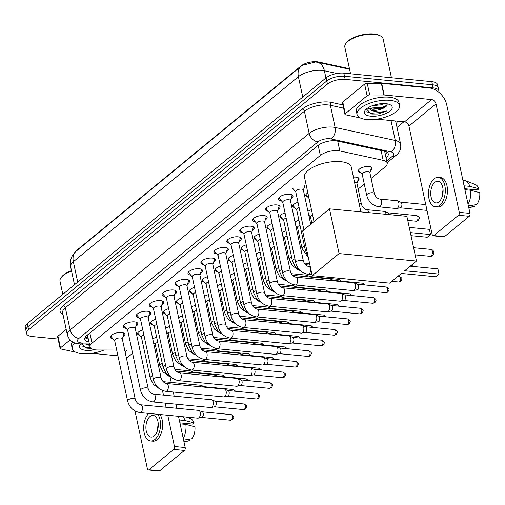 <?xml version="1.0" encoding="UTF-8"?>
<svg xmlns="http://www.w3.org/2000/svg" width="505" height="505" viewBox="0 0 505 505"><rect width="100%" height="100%" fill="white"/><g stroke="black" fill="none" stroke-linecap="round" stroke-linejoin="round"><path stroke-width="0.76" d="M353.437 177.167A6.963 2.822 -12.1 0 1 355.993 177.135A6.963 2.822 -12.1 0 1 359.068 178.751A6.963 2.822 -12.1 0 1 357.729 180.954M360.507 172.502A6.963 2.822 -12.1 0 1 358.386 171.037A6.963 2.822 -12.1 0 1 361.681 167.736A6.963 2.822 -12.1 0 1 368.928 166.505A6.963 2.822 -12.1 0 1 371.996 168.114A6.963 2.822 -12.1 0 1 370.664 170.324M150.907 330.371A6.963 2.822 -12.1 0 1 151.222 330.958A6.963 2.822 -12.1 0 1 151.178 331.627M163.841 319.734A6.963 2.822 -12.1 0 1 164.157 320.328A6.963 2.822 -12.1 0 1 164.112 320.997M176.775 309.104A6.963 2.822 -12.1 0 1 177.091 309.698A6.963 2.822 -12.1 0 1 177.047 310.36M189.71 298.474A6.963 2.822 -12.1 0 1 190.025 299.061A6.963 2.822 -12.1 0 1 189.981 299.73M202.644 287.837A6.963 2.822 -12.1 0 1 202.953 288.431A6.963 2.822 -12.1 0 1 202.909 289.1M215.572 277.207A6.963 2.822 -12.1 0 1 215.887 277.794A6.963 2.822 -12.1 0 1 215.843 278.463M228.506 266.571A6.963 2.822 -12.1 0 1 228.822 267.164A6.963 2.822 -12.1 0 1 228.778 267.833M241.441 255.94A6.963 2.822 -12.1 0 1 241.756 256.534A6.963 2.822 -12.1 0 1 241.712 257.197M254.375 245.31A6.963 2.822 -12.1 0 1 254.69 245.897A6.963 2.822 -12.1 0 1 254.646 246.566M267.309 234.673A6.963 2.822 -12.1 0 1 267.618 235.267A6.963 2.822 -12.1 0 1 267.574 235.936M280.237 224.043A6.963 2.822 -12.1 0 1 280.553 224.63A6.963 2.822 -12.1 0 1 280.509 225.299M293.171 213.407A6.963 2.822 -12.1 0 1 293.487 214A6.963 2.822 -12.1 0 1 293.443 214.669M306.106 202.776A6.963 2.822 -12.1 0 1 306.421 203.37A6.963 2.822 -12.1 0 1 306.377 204.033M113.202 338.981A7.405 2.998 -12.1 0 1 110.393 337.327A7.405 2.998 -12.1 0 1 113.903 333.811A7.405 2.998 -12.1 0 1 121.61 332.505A7.405 2.998 -12.1 0 1 124.88 334.222A7.405 2.998 -12.1 0 1 122.999 336.885M126.136 328.351A7.405 2.998 -12.1 0 1 123.327 326.691A7.405 2.998 -12.1 0 1 126.837 323.181A7.405 2.998 -12.1 0 1 134.545 321.874A7.405 2.998 -12.1 0 1 137.814 323.585A7.405 2.998 -12.1 0 1 135.927 326.249M139.071 317.721A7.405 2.998 -12.1 0 1 136.262 316.061A7.405 2.998 -12.1 0 1 139.771 312.551A7.405 2.998 -12.1 0 1 147.479 311.238A7.405 2.998 -12.1 0 1 150.743 312.955A7.405 2.998 -12.1 0 1 148.861 315.619M152.005 307.084A7.405 2.998 -12.1 0 1 149.196 305.424A7.405 2.998 -12.1 0 1 152.699 301.914A7.405 2.998 -12.1 0 1 160.413 300.608A7.405 2.998 -12.1 0 1 163.677 302.325A7.405 2.998 -12.1 0 1 161.796 304.988M164.939 296.454A7.405 2.998 -12.1 0 1 162.13 294.794A7.405 2.998 -12.1 0 1 165.634 291.284A7.405 2.998 -12.1 0 1 173.341 289.977A7.405 2.998 -12.1 0 1 176.611 291.688A7.405 2.998 -12.1 0 1 174.73 294.352M177.867 285.817A7.405 2.998 -12.1 0 1 175.058 284.163A7.405 2.998 -12.1 0 1 178.568 280.647A7.405 2.998 -12.1 0 1 186.276 279.341A7.405 2.998 -12.1 0 1 189.545 281.058A7.405 2.998 -12.1 0 1 187.664 283.722M190.802 275.187A7.405 2.998 -12.1 0 1 187.993 273.527A7.405 2.998 -12.1 0 1 191.502 270.017A7.405 2.998 -12.1 0 1 199.21 268.71A7.405 2.998 -12.1 0 1 202.48 270.421A7.405 2.998 -12.1 0 1 200.592 273.085M203.736 264.557A7.405 2.998 -12.1 0 1 200.927 262.897A7.405 2.998 -12.1 0 1 204.437 259.387A7.405 2.998 -12.1 0 1 212.144 258.074A7.405 2.998 -12.1 0 1 215.408 259.791A7.405 2.998 -12.1 0 1 213.527 262.455M216.67 253.92A7.405 2.998 -12.1 0 1 213.861 252.26A7.405 2.998 -12.1 0 1 217.365 248.75A7.405 2.998 -12.1 0 1 225.072 247.444A7.405 2.998 -12.1 0 1 228.342 249.154A7.405 2.998 -12.1 0 1 226.461 251.825M229.605 243.29A7.405 2.998 -12.1 0 1 226.795 241.63A7.405 2.998 -12.1 0 1 230.299 238.12A7.405 2.998 -12.1 0 1 238.007 236.813A7.405 2.998 -12.1 0 1 241.276 238.524A7.405 2.998 -12.1 0 1 239.395 241.188M242.533 232.653A7.405 2.998 -12.1 0 1 239.723 231A7.405 2.998 -12.1 0 1 243.233 227.484A7.405 2.998 -12.1 0 1 250.941 226.177A7.405 2.998 -12.1 0 1 254.211 227.894A7.405 2.998 -12.1 0 1 252.33 230.558M255.467 222.023A7.405 2.998 -12.1 0 1 252.658 220.363A7.405 2.998 -12.1 0 1 256.168 216.853A7.405 2.998 -12.1 0 1 263.875 215.547A7.405 2.998 -12.1 0 1 267.145 217.257A7.405 2.998 -12.1 0 1 265.258 219.921M268.401 211.393A7.405 2.998 -12.1 0 1 265.592 209.733A7.405 2.998 -12.1 0 1 269.102 206.217A7.405 2.998 -12.1 0 1 276.809 204.91A7.405 2.998 -12.1 0 1 280.073 206.627A7.405 2.998 -12.1 0 1 278.192 209.291M281.335 200.756A7.405 2.998 -12.1 0 1 278.526 199.096A7.405 2.998 -12.1 0 1 282.03 195.586A7.405 2.998 -12.1 0 1 289.737 194.28A7.405 2.998 -12.1 0 1 293.007 195.99A7.405 2.998 -12.1 0 1 291.126 198.661M371.093 178.423L385.151 166.865A13.054 5.29 167.9 0 0 387.19 163.096A13.054 5.29 167.9 0 0 383.181 160.338L339.827 150.963A13.054 5.29 167.9 0 0 338.072 150.698A13.054 5.29 167.9 0 0 320.34 155.42L92.036 343.116A13.054 5.29 167.9 0 0 90.004 346.891A13.054 5.29 167.9 0 0 97.73 350.003L116.693 350.041M349.447 68.686L318.497 61.995A11.748 4.76 167.9 0 0 316.919 61.755A11.748 4.76 167.9 0 0 300.955 66.004L77.783 249.489A11.748 4.76 167.9 0 0 76.369 251.029M90.004 346.891L87.498 335.219A13.054 5.29 -12.1 0 1 87.466 335.004M169.143 344.46L170.286 343.52M182.078 333.824L183.22 332.883M195.006 323.194L196.155 322.253M207.94 312.563L209.089 311.617M220.874 301.927L222.023 300.986M233.809 291.297L234.951 290.356M246.743 280.66L247.886 279.719M259.671 270.03L260.82 269.089M272.605 259.393L273.754 258.453M285.54 248.763L286.689 247.822M298.474 238.133L299.616 237.186M358.159 189.059L364.282 184.022M155.111 349.965A13.054 5.29 167.9 0 0 156.424 349.801M124.703 350.053L131.912 350.072M139.923 350.085L144.203 350.091M307.949 211.387A6.963 2.822 -12.1 0 1 311.465 209.714M295.021 222.017A6.963 2.822 -12.1 0 1 298.909 220.237M282.087 232.653A6.963 2.822 -12.1 0 1 285.975 230.867M269.152 243.284A6.963 2.822 -12.1 0 1 273.047 241.504M256.218 253.914A6.963 2.822 -12.1 0 1 260.113 252.134M243.284 264.551A6.963 2.822 -12.1 0 1 247.179 262.764M230.356 275.181A6.963 2.822 -12.1 0 1 234.244 273.401M217.421 285.817A6.963 2.822 -12.1 0 1 221.31 284.031M204.487 296.448A6.963 2.822 -12.1 0 1 208.382 294.668M191.553 307.084A6.963 2.822 -12.1 0 1 195.448 305.298M178.618 317.714A6.963 2.822 -12.1 0 1 182.513 315.928M165.691 328.345A6.963 2.822 -12.1 0 1 169.579 326.565M152.756 338.981A6.963 2.822 -12.1 0 1 156.651 337.195M307.861 197.12A6.963 2.822 -12.1 0 1 305.74 195.656A6.963 2.822 -12.1 0 1 307.867 192.929M294.926 207.751A6.963 2.822 -12.1 0 1 292.805 206.286A6.963 2.822 -12.1 0 1 298 202.322M281.998 218.387A6.963 2.822 -12.1 0 1 279.871 216.916A6.963 2.822 -12.1 0 1 285.066 212.952M269.064 229.018A6.963 2.822 -12.1 0 1 266.937 227.553A6.963 2.822 -12.1 0 1 272.132 223.589M256.13 239.648A6.963 2.822 -12.1 0 1 254.009 238.183A6.963 2.822 -12.1 0 1 259.198 234.219M243.195 250.284A6.963 2.822 -12.1 0 1 241.074 248.82A6.963 2.822 -12.1 0 1 246.263 244.856M230.261 260.915A6.963 2.822 -12.1 0 1 228.14 259.45A6.963 2.822 -12.1 0 1 233.335 255.486M217.333 271.551A6.963 2.822 -12.1 0 1 215.206 270.08A6.963 2.822 -12.1 0 1 220.401 266.116M204.399 282.181A6.963 2.822 -12.1 0 1 202.271 280.717A6.963 2.822 -12.1 0 1 207.467 276.753M191.464 292.812A6.963 2.822 -12.1 0 1 189.343 291.347A6.963 2.822 -12.1 0 1 194.532 287.383M178.53 303.448A6.963 2.822 -12.1 0 1 176.409 301.984A6.963 2.822 -12.1 0 1 181.598 298.019M165.596 314.078A6.963 2.822 -12.1 0 1 163.475 312.614A6.963 2.822 -12.1 0 1 168.67 308.65M152.668 324.715A6.963 2.822 -12.1 0 1 150.54 323.244A6.963 2.822 -12.1 0 1 155.736 319.28M139.733 335.345A6.963 2.822 -12.1 0 1 137.606 333.881A6.963 2.822 -12.1 0 1 142.801 329.916M336.98 73.49L324.38 70.769A15.232 10.365 -77.8 0 0 317.38 62.285L315.537 61.995L302.318 65.334L301.245 66.149A15.232 10.958 -129.4 0 0 298.398 76.703L73.351 261.723A17.404 7.051 167.9 0 0 70.637 266.754C69.898 263.067 70.372 259.564 72.07 256.237L76.198 251.168A15.232 10.958 50.6 0 0 73.351 261.723L77.719 282.074M58.107 339.051L32.345 336.557A13.054 5.29 -12.1 0 1 26.582 333.54L25.919 330.428A13.054 5.29 -12.1 0 1 27.952 326.653L326.767 80.983A13.054 5.29 -12.1 0 1 344.498 76.261L432.469 84.771A13.054 5.29 -12.1 0 1 438.233 87.794A13.054 5.29 -12.1 0 0 432.469 84.771L344.498 76.261A13.054 5.29 -12.1 0 0 326.767 80.983L27.952 326.653A13.054 5.29 -12.1 0 0 25.919 330.428L25.25 327.316A13.054 5.29 -12.1 0 1 27.283 323.541L326.097 77.871A13.054 5.29 -12.1 0 1 343.829 73.149L431.807 81.659A13.054 5.29 -12.1 0 1 437.564 84.682L438.902 90.9A13.054 5.29 -12.1 0 1 438.794 92.219M386.066 157.857L386.237 157.718A13.054 5.29 167.9 0 0 388.269 153.943A13.054 5.29 167.9 0 0 384.267 151.191L337.435 141.065A13.054 5.29 167.9 0 0 335.673 140.794A13.054 5.29 167.9 0 0 317.942 145.516L86.835 335.522A13.054 5.29 167.9 0 0 84.796 339.297A13.054 5.29 167.9 0 0 88.975 342.087M26.582 333.54A13.054 5.29 -12.1 0 1 28.621 329.765L327.436 84.095A13.054 5.29 -12.1 0 1 345.167 79.373L433.138 87.883A13.054 5.29 -12.1 0 1 438.902 90.9M403.886 121.793L397.025 127.43M88.306 338.975A13.054 5.29 -12.1 0 1 85.055 337.618M387.348 152.516A13.054 5.29 -12.1 0 1 385.567 154.606L385.397 154.745M345.275 113.713A2.178 0.884 167.9 0 0 344.934 114.338L342.434 102.673A2.178 0.884 -12.1 0 1 342.775 102.042L345.275 113.713L367.103 95.767L364.604 84.095A2.178 0.884 -12.1 0 1 367.23 83.293L381.363 83.319A2.178 0.884 -12.1 0 1 381.692 83.338L429.099 87.921A17.404 12.524 -129.4 0 1 446.736 104.863L470.003 213.388A2.178 1.225 95.5 0 1 469.252 216.291L458.521 215.256A2.178 1.225 -84.5 0 0 459.272 212.352L436.004 103.822A4.349 3.131 50.6 0 0 431.598 99.586L384.191 95.003A2.178 0.884 167.9 0 0 383.863 94.99L369.729 94.965A2.178 0.884 167.9 0 0 367.103 95.767M342.775 102.042L364.604 84.095M376.717 119.167L404.518 121.85A4.349 3.131 50.6 0 1 408.93 126.086L432.192 234.617A2.178 1.225 -84.5 0 0 433.151 235.822A2.178 1.225 -84.5 0 0 433.776 235.601L444.507 236.637L469.252 216.291M444.507 236.637A2.178 1.225 95.5 0 1 443.882 236.858L433.151 235.822M433.776 235.601L458.521 215.256M344.934 114.338A2.178 0.884 167.9 0 0 345.603 114.799L356.82 117.223A2.178 0.884 167.9 0 0 357.111 117.267L359.459 117.495M438.984 201.804A10.876 6.136 -84.5 0 0 443.074 189.905A10.876 6.136 -84.5 0 0 437.949 181.251A10.876 6.136 -84.5 0 0 434.818 182.355A10.876 6.136 -84.5 0 0 430.727 194.255A10.876 6.136 -84.5 0 0 435.853 202.909A10.876 6.136 -84.5 0 0 438.984 201.804M464.714 188.712L477.477 189.943L478.917 188.763L469.846 186.364L464.089 185.808M435.474 206.804L437.62 207.012A14.796 8.345 -84.5 0 0 441.881 205.51A14.796 8.345 -84.5 0 0 447.443 189.331A14.796 8.345 -84.5 0 0 440.467 177.558L438.321 177.356A14.796 8.345 -84.5 0 0 434.066 178.852A14.796 8.345 -84.5 0 0 428.505 195.037A14.796 8.345 -84.5 0 0 435.474 206.804A14.796 8.345 -84.5 0 0 439.735 205.308A14.796 8.345 -84.5 0 0 445.296 189.123A14.796 8.345 -84.5 0 0 438.321 177.356M469.846 186.364A14.361 8.099 -84.5 0 0 465.301 180.582A14.361 8.099 -84.5 0 0 464.032 180.279L462.877 180.165M478.917 188.763A11.312 6.382 -84.5 0 0 475.464 184.59L465.301 180.582M468.773 207.656L473.311 206.823A11.312 6.382 -84.5 0 0 474.34 206.488L474.025 205.024M468.728 207.448L474.34 206.488M470.433 189.261A8.705 4.911 -84.5 0 0 469.89 190.177M468.028 204.197A14.361 8.099 -84.5 0 0 470.679 190.252L479.75 192.657A11.312 6.382 -84.5 0 1 476.669 204.569L468.413 205.977M464.922 189.697L470.679 190.252M443.068 189.848A10.876 6.136 -84.5 0 0 442.531 195.448M350.546 73.799L344.827 47.123A19.581 7.935 -12.1 0 1 346.07 43.26L346.701 42.471A18.71 7.581 -12.1 0 1 373.839 33.986A18.71 7.581 -12.1 0 1 379.501 35.438L380.398 35.906A19.581 7.935 -12.1 0 1 383.118 38.917L391.444 77.757M346.07 43.26A19.581 7.935 -12.1 0 1 374.476 34.384A19.581 7.935 -12.1 0 1 380.398 35.906M366.643 119.521A21.759 8.812 -12.1 0 1 357.041 114.484A21.759 8.812 -12.1 0 1 367.343 104.169A21.759 8.812 -12.1 0 1 389.986 100.331A21.759 8.812 -12.1 0 1 399.588 105.362A21.759 8.812 -12.1 0 1 389.286 115.677A21.759 8.812 -12.1 0 1 366.643 119.521M357.041 114.484L356.372 111.371A21.759 8.812 -12.1 0 1 366.674 101.057A21.759 8.812 -12.1 0 1 389.317 97.219A21.759 8.812 -12.1 0 1 398.918 102.25L399.588 105.362M376.743 104.383L379.798 103.841M372.419 105.665L380.972 104.825L384.097 103.569M368.315 107.628L372.829 109.326L381.767 108.524L385.397 106.984L387.499 103.891M385.17 107.123A9.835 3.983 -12.1 0 1 372.204 110.374A9.835 3.983 -12.1 0 1 371.573 110.298L367.88 107.906M385.927 103.67A14.184 5.744 -12.1 0 1 390.213 104.769A14.184 5.744 -12.1 0 1 387.998 112.413A14.184 5.744 -12.1 0 1 370.702 116.182A14.184 5.744 -12.1 0 1 365.349 110.103A14.184 5.744 -12.1 0 1 385.927 103.67M366.422 108.992L371.282 113.934L372.065 114.048L378.018 114.01L387.019 110.829C381.875 112.375 376.919 112.287 372.153 110.576L371.573 110.298M371.907 109.187L382.758 107.849L386.142 106.486M371.996 114.035L378.018 114.01M369.098 108.209L382.626 107.23L387.404 105.065M366.68 111.744L370.941 113.297L383.686 112.173L387.019 110.829M314.009 221.569L304.502 177.249A23.931 9.696 -12.1 0 1 315.84 165.905A23.931 9.696 -12.1 0 1 340.742 161.676A23.931 9.696 -12.1 0 1 351.303 167.218L360.879 211.885M401.399 273.445L435.733 276.765L439.003 274.076L404.669 270.756L416.461 261.066L339.07 253.579L312.223 275.654L389.614 283.135L401.399 273.445M437.885 268.862L439.003 274.076L437.885 268.862L410.224 266.192M312.223 275.654L302.634 230.918L329.481 208.849L406.872 216.329L416.461 261.066M329.481 208.849L339.07 253.579M409.239 227.395L429.414 229.346L430.531 234.554L429.414 229.346M410.357 232.603L430.531 234.554L427.262 237.243L411.013 235.671M310.714 224.277L303.36 189.981A3.914 1.584 167.9 0 0 301.636 189.078A3.914 1.584 167.9 0 0 297.559 189.766A3.914 1.584 167.9 0 0 295.703 191.622L303.903 229.876M279.391 197.215A6.527 2.645 167.9 0 0 279.221 198.137A6.527 2.645 167.9 0 0 279.499 198.673L282.806 202.429M288.702 199.709A3.914 1.584 167.9 0 0 284.624 200.403A3.914 1.584 167.9 0 0 282.768 202.259L295.747 262.783A3.914 1.584 167.9 0 1 296.233 261.76A3.914 1.584 167.9 0 1 301.674 260.233A3.914 1.584 167.9 0 1 303.404 261.142L290.432 200.618A3.914 1.584 167.9 0 0 288.702 199.709M290.47 200.788L291.947 196.009A6.527 2.645 167.9 0 0 291.985 195.397A6.527 2.645 167.9 0 0 291.448 194.627M266.457 207.845A6.527 2.645 167.9 0 0 266.286 208.767A6.527 2.645 167.9 0 0 266.564 209.31L269.878 213.066M275.768 210.339A3.914 1.584 167.9 0 0 271.69 211.033A3.914 1.584 167.9 0 0 269.84 212.889L282.813 273.413A3.914 1.584 167.9 0 1 283.299 272.391A3.914 1.584 167.9 0 1 288.746 270.869A3.914 1.584 167.9 0 1 290.47 271.772L277.498 211.248A3.914 1.584 167.9 0 0 275.768 210.339M295.084 284.965A3.914 2.209 95.5 0 0 296.082 284.668A3.914 2.209 95.5 0 0 296.214 284.567A3.914 2.209 95.5 0 0 297.685 280.281A3.914 2.209 95.5 0 0 295.842 277.169L353.74 282.768A3.914 2.209 95.5 0 1 354.106 282.863A3.914 2.209 95.5 0 1 355.463 284.94A3.914 2.209 95.5 0 1 354.112 290.167A3.914 2.209 95.5 0 1 353.367 290.539A3.914 2.209 95.5 0 1 352.982 290.564L295.084 284.965C288.765 283.753 284.668 279.903 282.813 273.413M357.212 284.195A2.828 1.597 95.5 0 1 357.477 284.264A2.828 1.597 95.5 0 1 358.455 285.761A2.828 1.597 95.5 0 1 357.477 289.542A2.828 1.597 95.5 0 1 356.94 289.813L353.367 290.539M277.535 211.425L279.012 206.64A6.527 2.645 167.9 0 0 279.05 206.034A6.527 2.645 167.9 0 0 278.514 205.264M253.523 218.482A6.527 2.645 167.9 0 0 253.352 219.404A6.527 2.645 167.9 0 0 253.636 219.94L256.944 223.696M262.834 220.975A3.914 1.584 167.9 0 0 258.762 221.663A3.914 1.584 167.9 0 0 256.906 223.519L269.878 284.05A3.914 1.584 167.9 0 1 270.364 283.027A3.914 1.584 167.9 0 1 275.812 281.5A3.914 1.584 167.9 0 1 277.542 282.409L264.563 221.878A3.914 1.584 167.9 0 0 262.834 220.975M282.156 295.595A3.914 2.209 95.5 0 0 283.147 295.299A3.914 2.209 95.5 0 0 283.28 295.198A3.914 2.209 95.5 0 0 284.751 290.918A3.914 2.209 95.5 0 0 282.907 287.8L340.806 293.399A3.914 2.209 95.5 0 1 341.178 293.493A3.914 2.209 95.5 0 1 342.529 295.57A3.914 2.209 95.5 0 1 341.178 300.797A3.914 2.209 95.5 0 1 340.433 301.176A3.914 2.209 95.5 0 1 340.054 301.195L282.156 295.595C275.831 294.383 271.74 290.539 269.878 284.05M344.277 294.825A2.828 1.597 95.5 0 1 344.543 294.895A2.828 1.597 95.5 0 1 345.521 296.397A2.828 1.597 95.5 0 1 344.549 300.172A2.828 1.597 95.5 0 1 344.006 300.443L340.433 301.176M264.601 222.055L266.078 217.27A6.527 2.645 167.9 0 0 266.116 216.664A6.527 2.645 167.9 0 0 265.586 215.894M240.588 229.112A6.527 2.645 167.9 0 0 240.418 230.034A6.527 2.645 167.9 0 0 240.702 230.57L244.01 234.326M249.906 231.606A3.914 1.584 167.9 0 0 245.828 232.3A3.914 1.584 167.9 0 0 243.972 234.156L256.95 294.68A3.914 1.584 167.9 0 1 257.436 293.657A3.914 1.584 167.9 0 1 262.878 292.13A3.914 1.584 167.9 0 1 264.607 293.039L251.629 232.515A3.914 1.584 167.9 0 0 249.906 231.606M269.222 306.232A3.914 2.209 95.5 0 0 270.213 305.935A3.914 2.209 95.5 0 0 270.345 305.834A3.914 2.209 95.5 0 0 271.823 301.548A3.914 2.209 95.5 0 0 269.973 298.436L327.871 304.035A3.914 2.209 95.5 0 1 328.244 304.124A3.914 2.209 95.5 0 1 329.595 306.2A3.914 2.209 95.5 0 1 328.244 311.433A3.914 2.209 95.5 0 1 327.499 311.806A3.914 2.209 95.5 0 1 327.12 311.831L269.222 306.232C262.897 305.02 258.806 301.169 256.95 294.68M331.343 305.462A2.828 1.597 95.5 0 1 331.608 305.531A2.828 1.597 95.5 0 1 332.587 307.027A2.828 1.597 95.5 0 1 331.615 310.802A2.828 1.597 95.5 0 1 331.072 311.074L327.499 311.806M251.667 232.685L253.15 227.906A6.527 2.645 167.9 0 0 253.182 227.3A6.527 2.645 167.9 0 0 252.651 226.524M227.654 239.742A6.527 2.645 167.9 0 0 227.484 240.67A6.527 2.645 167.9 0 0 227.768 241.207L231.075 244.963M236.971 242.242A3.914 1.584 167.9 0 0 232.893 242.93A3.914 1.584 167.9 0 0 231.037 244.786L244.016 305.317A3.914 1.584 167.9 0 1 244.502 304.288A3.914 1.584 167.9 0 1 249.943 302.766A3.914 1.584 167.9 0 1 251.673 303.669L238.701 243.145A3.914 1.584 167.9 0 0 236.971 242.242M256.287 316.862A3.914 2.209 95.5 0 0 257.279 316.566A3.914 2.209 95.5 0 0 257.417 316.465A3.914 2.209 95.5 0 0 258.888 312.178A3.914 2.209 95.5 0 0 257.039 309.066L314.937 314.666A3.914 2.209 95.5 0 1 315.309 314.76A3.914 2.209 95.5 0 1 316.667 316.837A3.914 2.209 95.5 0 1 315.316 322.064A3.914 2.209 95.5 0 1 314.565 322.442A3.914 2.209 95.5 0 1 314.186 322.461L256.287 316.862C249.962 315.65 245.872 311.8 244.016 305.317M318.409 316.092A2.828 1.597 95.5 0 1 318.68 316.162A2.828 1.597 95.5 0 1 319.659 317.664A2.828 1.597 95.5 0 1 318.68 321.439A2.828 1.597 95.5 0 1 318.144 321.71L314.565 322.442M238.732 243.322L240.216 238.537A6.527 2.645 167.9 0 0 240.247 237.931A6.527 2.645 167.9 0 0 239.717 237.161M214.726 250.379A6.527 2.645 167.9 0 0 214.556 251.301A6.527 2.645 167.9 0 0 214.833 251.837L218.141 255.593M224.037 252.872A3.914 1.584 167.9 0 0 219.959 253.567A3.914 1.584 167.9 0 0 218.109 255.423L231.082 315.947A3.914 1.584 167.9 0 1 231.568 314.924A3.914 1.584 167.9 0 1 237.015 313.397A3.914 1.584 167.9 0 1 238.739 314.306L225.767 253.781A3.914 1.584 167.9 0 0 224.037 252.872M243.353 327.492A3.914 2.209 95.5 0 0 244.351 327.202A3.914 2.209 95.5 0 0 244.483 327.101A3.914 2.209 95.5 0 0 245.954 322.815A3.914 2.209 95.5 0 0 244.111 319.697L302.009 325.296A3.914 2.209 95.5 0 1 302.375 325.39A3.914 2.209 95.5 0 1 303.732 327.467A3.914 2.209 95.5 0 1 302.381 332.694A3.914 2.209 95.5 0 1 301.636 333.073A3.914 2.209 95.5 0 1 301.251 333.092L243.353 327.492C237.028 326.287 232.938 322.436 231.082 315.947M305.481 326.729A2.828 1.597 95.5 0 1 305.746 326.792A2.828 1.597 95.5 0 1 306.724 328.294A2.828 1.597 95.5 0 1 305.746 332.069A2.828 1.597 95.5 0 1 305.209 332.341L301.636 333.073M225.804 253.952L227.282 249.173A6.527 2.645 167.9 0 0 227.319 248.561A6.527 2.645 167.9 0 0 226.783 247.791M201.792 261.009A6.527 2.645 167.9 0 0 201.621 261.931A6.527 2.645 167.9 0 0 201.899 262.474L205.213 266.23M211.103 263.503A3.914 1.584 167.9 0 0 207.031 264.197A3.914 1.584 167.9 0 0 205.175 266.053L218.147 326.577A3.914 1.584 167.9 0 1 218.633 325.555A3.914 1.584 167.9 0 1 224.081 324.033A3.914 1.584 167.9 0 1 225.804 324.936L212.832 264.412A3.914 1.584 167.9 0 0 211.103 263.503M230.419 338.129A3.914 2.209 95.5 0 0 231.416 337.832A3.914 2.209 95.5 0 0 231.549 337.731A3.914 2.209 95.5 0 0 233.02 333.445A3.914 2.209 95.5 0 0 231.176 330.333L289.075 335.932A3.914 2.209 95.5 0 1 289.441 336.027A3.914 2.209 95.5 0 1 290.798 338.104A3.914 2.209 95.5 0 1 289.447 343.331A3.914 2.209 95.5 0 1 288.702 343.703A3.914 2.209 95.5 0 1 288.317 343.728L230.419 338.129C224.1 336.917 220.01 333.066 218.147 326.577M292.546 337.359A2.828 1.597 95.5 0 1 292.812 337.428A2.828 1.597 95.5 0 1 293.79 338.924A2.828 1.597 95.5 0 1 292.812 342.706A2.828 1.597 95.5 0 1 292.275 342.977L288.702 343.703M212.87 264.588L214.347 259.804A6.527 2.645 167.9 0 0 214.385 259.198A6.527 2.645 167.9 0 0 213.849 258.427M188.857 271.646A6.527 2.645 167.9 0 0 188.687 272.567A6.527 2.645 167.9 0 0 188.971 273.104L192.279 276.86M198.168 274.139A3.914 1.584 167.9 0 0 194.097 274.827A3.914 1.584 167.9 0 0 192.241 276.69L205.213 337.214A3.914 1.584 167.9 0 1 205.699 336.191A3.914 1.584 167.9 0 1 211.147 334.663A3.914 1.584 167.9 0 1 212.876 335.572L199.898 275.042A3.914 1.584 167.9 0 0 198.168 274.139M217.491 348.759A3.914 2.209 95.5 0 0 218.482 348.463A3.914 2.209 95.5 0 0 218.614 348.362A3.914 2.209 95.5 0 0 220.085 344.082A3.914 2.209 95.5 0 0 218.242 340.963L276.14 346.563A3.914 2.209 95.5 0 1 276.513 346.657A3.914 2.209 95.5 0 1 277.864 348.734A3.914 2.209 95.5 0 1 276.513 353.961A3.914 2.209 95.5 0 1 275.768 354.34A3.914 2.209 95.5 0 1 275.389 354.358L217.491 348.759C211.166 347.547 207.075 343.703 205.213 337.214M279.612 347.995A2.828 1.597 95.5 0 1 279.877 348.059A2.828 1.597 95.5 0 1 280.856 349.561A2.828 1.597 95.5 0 1 279.884 353.336A2.828 1.597 95.5 0 1 279.341 353.607L275.768 354.34M199.936 275.219L201.413 270.434A6.527 2.645 167.9 0 0 201.451 269.828A6.527 2.645 167.9 0 0 200.921 269.058M175.923 282.276A6.527 2.645 167.9 0 0 175.753 283.198A6.527 2.645 167.9 0 0 176.037 283.741L179.344 287.49M185.24 284.769A3.914 1.584 167.9 0 0 181.162 285.464A3.914 1.584 167.9 0 0 179.307 287.32L192.285 347.844A3.914 1.584 167.9 0 1 192.771 346.821A3.914 1.584 167.9 0 1 198.213 345.3A3.914 1.584 167.9 0 1 199.942 346.203L186.964 285.678A3.914 1.584 167.9 0 0 185.24 284.769M204.557 359.396A3.914 2.209 95.5 0 0 205.548 359.099A3.914 2.209 95.5 0 0 205.68 358.998A3.914 2.209 95.5 0 0 207.157 354.712A3.914 2.209 95.5 0 0 205.308 351.6L263.206 357.199A3.914 2.209 95.5 0 1 263.578 357.287A3.914 2.209 95.5 0 1 264.929 359.364A3.914 2.209 95.5 0 1 263.578 364.597A3.914 2.209 95.5 0 1 262.834 364.97A3.914 2.209 95.5 0 1 262.455 364.995L204.557 359.396C198.231 358.184 194.141 354.333 192.285 347.844M266.678 358.626A2.828 1.597 95.5 0 1 266.949 358.695A2.828 1.597 95.5 0 1 267.921 360.191A2.828 1.597 95.5 0 1 266.949 363.966A2.828 1.597 95.5 0 1 266.413 364.238L262.834 364.97M187.001 285.849L188.485 281.07A6.527 2.645 167.9 0 0 188.516 280.464A6.527 2.645 167.9 0 0 187.986 279.694M162.989 292.906A6.527 2.645 167.9 0 0 162.818 293.834A6.527 2.645 167.9 0 0 163.102 294.371L166.41 298.127M172.306 295.406A3.914 1.584 167.9 0 0 168.228 296.094A3.914 1.584 167.9 0 0 166.372 297.95L179.351 358.481A3.914 1.584 167.9 0 1 179.837 357.458A3.914 1.584 167.9 0 1 185.278 355.93A3.914 1.584 167.9 0 1 187.008 356.839L174.036 296.309A3.914 1.584 167.9 0 0 172.306 295.406M191.622 370.026A3.914 2.209 95.5 0 0 192.62 369.729A3.914 2.209 95.5 0 0 192.752 369.628A3.914 2.209 95.5 0 0 194.223 365.349A3.914 2.209 95.5 0 0 192.373 362.23L250.272 367.829A3.914 2.209 95.5 0 1 250.644 367.924A3.914 2.209 95.5 0 1 252.001 370.001A3.914 2.209 95.5 0 1 250.65 375.228A3.914 2.209 95.5 0 1 249.899 375.606A3.914 2.209 95.5 0 1 249.52 375.625L191.622 370.026C185.297 368.814 181.207 364.963 179.351 358.481M253.744 369.256A2.828 1.597 95.5 0 1 254.015 369.325A2.828 1.597 95.5 0 1 254.993 370.828A2.828 1.597 95.5 0 1 254.015 374.603A2.828 1.597 95.5 0 1 253.478 374.874L249.899 375.606M174.067 296.486L175.551 291.701A6.527 2.645 167.9 0 0 175.582 291.095A6.527 2.645 167.9 0 0 175.052 290.325M150.061 303.543A6.527 2.645 167.9 0 0 149.89 304.464A6.527 2.645 167.9 0 0 150.168 305.001L153.476 308.757M159.372 306.036A3.914 1.584 167.9 0 0 155.294 306.731A3.914 1.584 167.9 0 0 153.444 308.587L166.416 369.111A3.914 1.584 167.9 0 1 166.902 368.088A3.914 1.584 167.9 0 1 172.35 366.561A3.914 1.584 167.9 0 1 174.073 367.47L161.101 306.945A3.914 1.584 167.9 0 0 159.372 306.036M178.688 380.656A3.914 2.209 95.5 0 0 179.685 380.366A3.914 2.209 95.5 0 0 179.818 380.265A3.914 2.209 95.5 0 0 181.289 375.979A3.914 2.209 95.5 0 0 179.445 372.86L237.344 378.46A3.914 2.209 95.5 0 1 237.71 378.554A3.914 2.209 95.5 0 1 239.067 380.631A3.914 2.209 95.5 0 1 237.716 385.864A3.914 2.209 95.5 0 1 236.971 386.237A3.914 2.209 95.5 0 1 236.586 386.256L178.688 380.656C172.363 379.451 168.272 375.6 166.416 369.111M240.816 379.893A2.828 1.597 95.5 0 1 241.081 379.956A2.828 1.597 95.5 0 1 242.059 381.458A2.828 1.597 95.5 0 1 241.081 385.233A2.828 1.597 95.5 0 1 240.544 385.504L236.971 386.237M161.139 307.116L162.616 302.337A6.527 2.645 167.9 0 0 162.654 301.725A6.527 2.645 167.9 0 0 162.118 300.955M137.126 314.173A6.527 2.645 167.9 0 0 136.956 315.095A6.527 2.645 167.9 0 0 137.234 315.638L140.548 319.394M146.437 316.667A3.914 1.584 167.9 0 0 142.366 317.361A3.914 1.584 167.9 0 0 140.51 319.217L153.482 379.741A3.914 1.584 167.9 0 1 153.968 378.718A3.914 1.584 167.9 0 1 159.416 377.197A3.914 1.584 167.9 0 1 161.145 378.1L148.167 317.576A3.914 1.584 167.9 0 0 146.437 316.667M165.754 391.293A3.914 2.209 95.5 0 0 166.751 390.996A3.914 2.209 95.5 0 0 166.884 390.895A3.914 2.209 95.5 0 0 168.354 386.609A3.914 2.209 95.5 0 0 166.511 383.497L224.409 389.096A3.914 2.209 95.5 0 1 224.775 389.191A3.914 2.209 95.5 0 1 226.133 391.268A3.914 2.209 95.5 0 1 224.782 396.494A3.914 2.209 95.5 0 1 224.037 396.873A3.914 2.209 95.5 0 1 223.652 396.892L165.754 391.293C159.435 390.081 155.344 386.23 153.482 379.741M227.881 390.523A2.828 1.597 95.5 0 1 228.146 390.592A2.828 1.597 95.5 0 1 229.125 392.088A2.828 1.597 95.5 0 1 228.153 395.87A2.828 1.597 95.5 0 1 227.61 396.141L224.037 396.873M148.205 317.752L149.682 312.967A6.527 2.645 167.9 0 0 149.72 312.361A6.527 2.645 167.9 0 0 149.183 311.591M124.192 324.81A6.527 2.645 167.9 0 0 124.022 325.731A6.527 2.645 167.9 0 0 124.306 326.268L127.613 330.024M133.503 327.303A3.914 1.584 167.9 0 0 129.431 327.991A3.914 1.584 167.9 0 0 127.576 329.853L140.554 390.378A3.914 1.584 167.9 0 1 141.034 389.355A3.914 1.584 167.9 0 1 146.482 387.827A3.914 1.584 167.9 0 1 148.211 388.736L135.233 328.206A3.914 1.584 167.9 0 0 133.503 327.303M152.826 401.923A3.914 2.209 95.5 0 0 153.817 401.626A3.914 2.209 95.5 0 0 153.949 401.526A3.914 2.209 95.5 0 0 155.42 397.246A3.914 2.209 95.5 0 0 153.577 394.127L211.475 399.726A3.914 2.209 95.5 0 1 211.847 399.821A3.914 2.209 95.5 0 1 213.198 401.898A3.914 2.209 95.5 0 1 211.847 407.125A3.914 2.209 95.5 0 1 211.103 407.503A3.914 2.209 95.5 0 1 210.724 407.522L152.826 401.923C146.501 400.711 142.41 396.867 140.554 390.378M214.947 401.159A2.828 1.597 95.5 0 1 215.212 401.223A2.828 1.597 95.5 0 1 216.191 402.725A2.828 1.597 95.5 0 1 215.218 406.5A2.828 1.597 95.5 0 1 214.675 406.771L211.103 407.503M135.271 328.383L136.748 323.598A6.527 2.645 167.9 0 0 136.786 322.992A6.527 2.645 167.9 0 0 136.255 322.222M111.258 335.44A6.527 2.645 167.9 0 0 111.087 336.362A6.527 2.645 167.9 0 0 111.371 336.904L114.679 340.66M120.575 337.933A3.914 1.584 167.9 0 0 116.497 338.628A3.914 1.584 167.9 0 0 114.641 340.484L127.62 401.008A3.914 1.584 167.9 0 1 128.106 399.985A3.914 1.584 167.9 0 1 133.547 398.464A3.914 1.584 167.9 0 1 135.277 399.367L122.298 338.842A3.914 1.584 167.9 0 0 120.575 337.933M139.891 412.56A3.914 2.209 95.5 0 0 140.882 412.263A3.914 2.209 95.5 0 0 141.015 412.162A3.914 2.209 95.5 0 0 142.492 407.876A3.914 2.209 95.5 0 0 140.643 404.764L198.541 410.363A3.914 2.209 95.5 0 1 198.913 410.451A3.914 2.209 95.5 0 1 200.264 412.534A3.914 2.209 95.5 0 1 198.913 417.761A3.914 2.209 95.5 0 1 198.168 418.134A3.914 2.209 95.5 0 1 197.79 418.159L139.891 412.56C133.566 411.348 129.476 407.497 127.62 401.008M202.013 411.79A2.828 1.597 95.5 0 1 202.284 411.859A2.828 1.597 95.5 0 1 203.256 413.355A2.828 1.597 95.5 0 1 202.284 417.13A2.828 1.597 95.5 0 1 201.748 417.408L198.168 418.134M122.336 339.013L123.82 334.234A6.527 2.645 167.9 0 0 123.851 333.628A6.527 2.645 167.9 0 0 123.321 332.858M305.973 194.577A6.527 2.645 167.9 0 0 305.998 194.785A6.527 2.645 167.9 0 0 306.276 195.321L309.054 198.471M293.064 205.415L293.026 205.232A6.527 2.645 167.9 0 0 293.064 205.415A6.527 2.645 167.9 0 0 293.348 205.958L296.656 209.714M299.099 207.441A3.914 1.584 167.9 0 0 296.618 209.537L305.355 250.303A3.914 1.584 167.9 0 1 305.841 249.281A3.914 1.584 167.9 0 1 306.472 248.82M280.105 215.843A6.527 2.645 167.9 0 0 280.13 216.052A6.527 2.645 167.9 0 0 280.414 216.588L283.722 220.344M286.165 218.078A3.914 1.584 167.9 0 0 283.684 220.167L292.427 260.933A3.914 1.584 167.9 0 1 292.906 259.911A3.914 1.584 167.9 0 1 294.901 258.844M267.177 226.474A6.527 2.645 167.9 0 0 267.195 226.682A6.527 2.645 167.9 0 0 267.48 227.218L270.787 230.974M273.23 228.708A3.914 1.584 167.9 0 0 270.749 230.804L279.492 271.57A3.914 1.584 167.9 0 1 279.978 270.547A3.914 1.584 167.9 0 1 281.967 269.474M293.885 276.45A3.914 2.209 95.5 0 0 292.515 275.32L330.106 278.956A3.914 2.209 95.5 0 1 330.472 279.05A3.914 2.209 95.5 0 1 331.697 280.635M333.571 280.382A2.828 1.597 95.5 0 1 333.843 280.452A2.828 1.597 95.5 0 1 334.373 280.894M254.242 237.11A6.527 2.645 167.9 0 0 254.267 237.312A6.527 2.645 167.9 0 0 254.545 237.855L257.853 241.611M260.296 239.345A3.914 1.584 167.9 0 0 257.821 241.434L266.558 282.2A3.914 1.584 167.9 0 1 267.044 281.178A3.914 1.584 167.9 0 1 269.039 280.105M280.95 287.08A3.914 2.209 95.5 0 0 279.587 285.956L317.172 289.586A3.914 2.209 95.5 0 1 317.538 289.681A3.914 2.209 95.5 0 1 318.762 291.265M320.643 291.019A2.828 1.597 95.5 0 1 320.909 291.082A2.828 1.597 95.5 0 1 321.445 291.53M241.308 247.74A6.527 2.645 167.9 0 0 241.333 247.949A6.527 2.645 167.9 0 0 241.611 248.485L244.925 252.241M247.362 249.975A3.914 1.584 167.9 0 0 244.887 252.071L253.624 292.837A3.914 1.584 167.9 0 1 254.11 291.814A3.914 1.584 167.9 0 1 256.104 290.741M268.016 297.71A3.914 2.209 95.5 0 0 266.653 296.587L304.237 300.223A3.914 2.209 95.5 0 1 304.61 300.317A3.914 2.209 95.5 0 1 305.828 301.902M307.709 301.649A2.828 1.597 95.5 0 1 307.974 301.719A2.828 1.597 95.5 0 1 308.511 302.16M228.374 258.371A6.527 2.645 167.9 0 0 228.399 258.579A6.527 2.645 167.9 0 0 228.683 259.122L231.991 262.878M234.434 260.605A3.914 1.584 167.9 0 0 231.953 262.701L240.689 303.467A3.914 1.584 167.9 0 1 241.175 302.445A3.914 1.584 167.9 0 1 243.17 301.371M255.082 308.347A3.914 2.209 95.5 0 0 253.718 307.217L291.303 310.853A3.914 2.209 95.5 0 1 291.675 310.947A3.914 2.209 95.5 0 1 292.894 312.532M294.775 312.286A2.828 1.597 95.5 0 1 295.04 312.349A2.828 1.597 95.5 0 1 295.577 312.791M215.439 269.007A6.527 2.645 167.9 0 0 215.465 269.216A6.527 2.645 167.9 0 0 215.749 269.752L219.056 273.508M221.499 271.242A3.914 1.584 167.9 0 0 219.018 273.331L227.761 314.097A3.914 1.584 167.9 0 1 228.241 313.075A3.914 1.584 167.9 0 1 230.236 312.008M242.154 318.977A3.914 2.209 95.5 0 0 240.784 317.853L278.369 321.489A3.914 2.209 95.5 0 1 278.741 321.578A3.914 2.209 95.5 0 1 279.966 323.168M281.841 322.916A2.828 1.597 95.5 0 1 282.112 322.985A2.828 1.597 95.5 0 1 282.642 323.427M202.511 279.637A6.527 2.645 167.9 0 0 202.53 279.846A6.527 2.645 167.9 0 0 202.814 280.382L206.122 284.138M208.565 281.872A3.914 1.584 167.9 0 0 206.084 283.968L214.827 324.734A3.914 1.584 167.9 0 1 215.313 323.711A3.914 1.584 167.9 0 1 217.302 322.638M229.219 329.613A3.914 2.209 95.5 0 0 227.85 328.484L265.441 332.12A3.914 2.209 95.5 0 1 265.807 332.214A3.914 2.209 95.5 0 1 267.031 333.799M268.906 333.546A2.828 1.597 95.5 0 1 269.178 333.616A2.828 1.597 95.5 0 1 269.708 334.058M189.577 290.274A6.527 2.645 167.9 0 0 189.602 290.482A6.527 2.645 167.9 0 0 189.88 291.019L193.188 294.775M195.631 292.509A3.914 1.584 167.9 0 0 193.156 294.598L201.893 335.364A3.914 1.584 167.9 0 1 202.379 334.342A3.914 1.584 167.9 0 1 204.373 333.268M216.285 340.244A3.914 2.209 95.5 0 0 214.922 339.12L252.506 342.75A3.914 2.209 95.5 0 1 252.872 342.844A3.914 2.209 95.5 0 1 254.097 344.435M255.978 344.183A2.828 1.597 95.5 0 1 256.243 344.246A2.828 1.597 95.5 0 1 256.78 344.694M176.643 300.904A6.527 2.645 167.9 0 0 176.668 301.113A6.527 2.645 167.9 0 0 176.946 301.649L180.26 305.405M182.696 303.139A3.914 1.584 167.9 0 0 180.222 305.235L188.958 346.001A3.914 1.584 167.9 0 1 189.444 344.978A3.914 1.584 167.9 0 1 191.439 343.905M203.351 350.874A3.914 2.209 95.5 0 0 201.987 349.75L239.572 353.386A3.914 2.209 95.5 0 1 239.944 353.481A3.914 2.209 95.5 0 1 241.163 355.065M243.044 354.813A2.828 1.597 95.5 0 1 243.309 354.882A2.828 1.597 95.5 0 1 243.846 355.324M163.708 311.541A6.527 2.645 167.9 0 0 163.734 311.743A6.527 2.645 167.9 0 0 164.018 312.286L167.325 316.042M169.768 313.769A3.914 1.584 167.9 0 0 167.288 315.865L176.024 356.631A3.914 1.584 167.9 0 1 176.51 355.608A3.914 1.584 167.9 0 1 178.505 354.535M190.417 361.511A3.914 2.209 95.5 0 0 189.053 360.381L226.638 364.017A3.914 2.209 95.5 0 1 227.01 364.111A3.914 2.209 95.5 0 1 228.228 365.696M230.11 365.45A2.828 1.597 95.5 0 1 230.375 365.513A2.828 1.597 95.5 0 1 230.911 365.955M150.774 322.171A6.527 2.645 167.9 0 0 150.799 322.379A6.527 2.645 167.9 0 0 151.083 322.916L154.391 326.672M156.834 324.406A3.914 1.584 167.9 0 0 154.353 326.501L163.096 367.261A3.914 1.584 167.9 0 1 163.582 366.239A3.914 1.584 167.9 0 1 165.571 365.172M177.489 372.141A3.914 2.209 95.5 0 0 176.119 371.017L213.703 374.653A3.914 2.209 95.5 0 1 214.076 374.748A3.914 2.209 95.5 0 1 215.3 376.332M217.175 376.08A2.828 1.597 95.5 0 1 217.447 376.149A2.828 1.597 95.5 0 1 217.977 376.591M137.846 332.801A6.527 2.645 167.9 0 0 137.865 333.01A6.527 2.645 167.9 0 0 138.149 333.552L141.457 337.308M143.9 335.036A3.914 1.584 167.9 0 0 141.419 337.132L150.162 377.898A3.914 1.584 167.9 0 1 150.648 376.875A3.914 1.584 167.9 0 1 152.636 375.802M164.554 382.777A3.914 2.209 95.5 0 0 163.184 381.647L200.775 385.283A3.914 2.209 95.5 0 1 201.141 385.378A3.914 2.209 95.5 0 1 202.366 386.963M204.247 386.71A2.828 1.597 95.5 0 1 204.512 386.779A2.828 1.597 95.5 0 1 205.043 387.221M358.619 169.958A6.527 2.645 167.9 0 0 358.645 170.166A6.527 2.645 167.9 0 0 358.922 170.703L362.23 174.459M374.356 193.649L369.856 172.647A3.914 1.584 167.9 0 0 368.126 171.738A3.914 1.584 167.9 0 0 364.048 172.432A3.914 1.584 167.9 0 0 362.199 174.288L366.699 195.29A3.914 1.584 167.9 0 1 367.185 194.267A3.914 1.584 167.9 0 1 372.627 192.746A3.914 1.584 167.9 0 1 374.356 193.649C375.48 196.748 377.267 198.547 379.722 199.046A3.914 2.209 95.5 0 1 381.572 202.158A3.914 2.209 95.5 0 1 380.101 206.444A3.914 2.209 95.5 0 1 379.968 206.545A3.914 2.209 95.5 0 1 378.971 206.842L396.349 208.521A3.914 2.209 95.5 0 0 396.734 208.502A3.914 2.209 95.5 0 0 397.479 208.123A3.914 2.209 95.5 0 0 398.83 202.896A3.914 2.209 95.5 0 0 397.473 200.82A3.914 2.209 95.5 0 0 397.107 200.725L379.722 199.046M400.579 202.151A2.828 1.597 95.5 0 1 400.844 202.221A2.828 1.597 95.5 0 1 401.822 203.723A2.828 1.597 95.5 0 1 400.844 207.498A2.828 1.597 95.5 0 1 400.307 207.77L396.734 208.502M369.894 172.817L371.371 168.039A6.527 2.645 167.9 0 0 371.409 167.433A6.527 2.645 167.9 0 0 371.345 167.231M60.467 347.863A2.178 0.884 167.9 0 0 60.133 348.494L57.627 336.822A2.178 0.884 -12.1 0 1 57.968 336.191L60.467 347.863L70.075 339.966M57.968 336.191L66.206 329.424M170.065 376.97L171.239 382.43M173.291 392.019L174.174 396.122M175.891 404.158L176.775 408.255M178.499 416.29L185.196 447.544A2.178 1.225 95.5 0 1 184.445 450.447L173.714 449.406A2.178 1.225 -84.5 0 0 174.465 446.502L167.767 415.255M134.993 410.956L147.384 468.766A2.178 1.225 -84.5 0 0 148.344 469.972A2.178 1.225 -84.5 0 0 148.969 469.751L159.7 470.793L184.445 450.447M159.7 470.793A2.178 1.225 95.5 0 1 159.075 471.013L148.344 469.972M148.969 469.751L173.714 449.406M166.044 407.219L165.167 403.116M163.443 395.08L162.452 390.466M60.133 348.494A2.178 0.884 167.9 0 0 60.796 348.949L72.013 351.379A2.178 0.884 167.9 0 0 72.303 351.423L74.658 351.65M117.93 355.836L91.91 353.317M154.177 435.954A10.876 6.136 -84.5 0 0 158.267 424.055A10.876 6.136 -84.5 0 0 153.141 415.407A10.876 6.136 -84.5 0 0 150.01 416.505A10.876 6.136 -84.5 0 0 145.92 428.404A10.876 6.136 -84.5 0 0 151.046 437.059A10.876 6.136 -84.5 0 0 154.177 435.954M179.906 422.862L192.676 424.099L194.109 422.919L185.038 420.513L179.281 419.958M148.792 413.418A14.796 8.345 -84.5 0 0 143.723 429.616A14.796 8.345 -84.5 0 0 150.667 440.96L152.813 441.168A14.796 8.345 -84.5 0 0 157.074 439.666A14.796 8.345 -84.5 0 0 159.934 414.498M150.667 440.96A14.796 8.345 -84.5 0 0 154.928 439.457A14.796 8.345 -84.5 0 0 157.787 414.289M185.038 420.513A14.361 8.099 -84.5 0 0 183.069 416.732M194.109 422.919A11.312 6.382 -84.5 0 0 190.656 418.74L186.377 417.054M183.965 441.812L188.51 440.972A11.312 6.382 -84.5 0 0 189.533 440.644L189.217 439.18M183.921 441.604L189.533 440.644M185.625 423.417A8.705 4.911 -84.5 0 0 185.089 424.333M183.227 438.346A14.361 8.099 -84.5 0 0 185.872 424.408L194.943 426.807A11.312 6.382 -84.5 0 1 191.862 438.725L183.605 440.133M180.115 423.846L185.872 424.408M158.267 424.004A10.876 6.136 -84.5 0 0 157.724 429.603M62.816 294.327L60.019 281.279A19.581 7.935 -12.1 0 1 61.263 277.415L61.894 276.626A18.71 7.581 -12.1 0 1 71.483 270.686M61.263 277.415A19.581 7.935 -12.1 0 1 71.571 271.097M104.036 350.015A21.759 8.812 -12.1 0 1 81.835 353.677A21.759 8.812 -12.1 0 1 72.234 348.639A21.759 8.812 -12.1 0 1 74.904 342.977M72.234 348.639L71.565 345.527A21.759 8.812 -12.1 0 1 72.486 341.866M89.505 344.587A9.835 3.983 -12.1 0 1 87.397 344.524A9.835 3.983 -12.1 0 1 86.765 344.448L85.206 343.93M94.498 349.744A14.184 5.744 -12.1 0 1 85.894 350.337A14.184 5.744 -12.1 0 1 80.541 344.252A14.184 5.744 -12.1 0 1 80.825 343.918M81.387 343.886L86.475 348.09L90.944 348.336L87.188 348.191M89.707 345.521L86.765 344.448M81.873 345.893L86.134 347.446L90.37 347.718M368.631 212.637A3.914 2.209 95.5 0 0 366.794 209.676C364.339 209.177 362.546 207.378 361.422 204.285L356.921 183.277A3.914 1.584 167.9 0 0 355.192 182.368A3.914 1.584 167.9 0 0 354.548 182.343M366.794 209.676L384.172 211.355A3.914 2.209 95.5 0 1 384.545 211.45A3.914 2.209 95.5 0 1 385.896 213.527A3.914 2.209 95.5 0 1 386.009 214.316M387.644 212.788A2.828 1.597 95.5 0 1 387.909 212.851A2.828 1.597 95.5 0 1 388.888 214.354A2.828 1.597 95.5 0 1 388.932 214.6M356.959 183.454L358.436 178.669A6.527 2.645 167.9 0 0 358.474 178.063A6.527 2.645 167.9 0 0 358.411 177.861M312.57 214.859A3.914 1.584 167.9 0 0 310.461 216.815L311.863 223.336M300.008 225.356A3.914 1.584 167.9 0 0 297.533 227.452L302.034 248.454A3.914 1.584 167.9 0 1 302.52 247.431A3.914 1.584 167.9 0 1 304.515 246.364M287.074 235.986A3.914 1.584 167.9 0 0 284.599 238.082L289.1 259.09A3.914 1.584 167.9 0 1 289.586 258.068A3.914 1.584 167.9 0 1 291.581 256.995M274.146 246.623A3.914 1.584 167.9 0 0 271.665 248.719L276.166 269.72A3.914 1.584 167.9 0 1 276.652 268.698A3.914 1.584 167.9 0 1 278.646 267.625M291.221 273.672L306.573 275.156A3.914 2.209 95.5 0 1 306.945 275.25A3.914 2.209 95.5 0 1 308.164 276.835M310.045 276.582A2.828 1.597 95.5 0 1 310.31 276.652A2.828 1.597 95.5 0 1 310.846 277.093M261.211 257.253A3.914 1.584 167.9 0 0 258.73 259.349L263.238 280.357A3.914 1.584 167.9 0 1 263.717 279.334A3.914 1.584 167.9 0 1 265.712 278.261M278.287 284.302L293.639 285.786A3.914 2.209 95.5 0 1 294.011 285.88A3.914 2.209 95.5 0 1 295.236 287.465M297.11 287.219A2.828 1.597 95.5 0 1 297.382 287.282A2.828 1.597 95.5 0 1 297.912 287.724M248.277 267.89A3.914 1.584 167.9 0 0 245.796 269.979L250.303 290.987A3.914 1.584 167.9 0 1 250.789 289.965A3.914 1.584 167.9 0 1 252.778 288.892M265.352 294.933L280.711 296.422A3.914 2.209 95.5 0 1 281.077 296.517A3.914 2.209 95.5 0 1 282.301 298.101M284.182 297.849A2.828 1.597 95.5 0 1 284.448 297.918A2.828 1.597 95.5 0 1 284.978 298.36M235.343 278.52A3.914 1.584 167.9 0 0 232.868 280.616L237.369 301.618A3.914 1.584 167.9 0 1 237.855 300.595A3.914 1.584 167.9 0 1 239.85 299.528M252.418 305.569L267.776 307.053A3.914 2.209 95.5 0 1 268.142 307.147A3.914 2.209 95.5 0 1 269.367 308.732M271.248 308.479A2.828 1.597 95.5 0 1 271.513 308.549A2.828 1.597 95.5 0 1 272.05 308.991M222.408 289.157A3.914 1.584 167.9 0 0 219.934 291.246L224.435 312.254A3.914 1.584 167.9 0 1 224.921 311.231A3.914 1.584 167.9 0 1 226.915 310.158M239.49 316.199L254.842 317.689A3.914 2.209 95.5 0 1 255.214 317.778A3.914 2.209 95.5 0 1 256.433 319.368M258.314 319.116A2.828 1.597 95.5 0 1 258.579 319.185A2.828 1.597 95.5 0 1 259.115 319.627M209.48 299.787A3.914 1.584 167.9 0 0 207 301.883L211.5 322.884A3.914 1.584 167.9 0 1 211.986 321.862A3.914 1.584 167.9 0 1 213.981 320.789M226.556 326.836L241.908 328.319A3.914 2.209 95.5 0 1 242.28 328.414A3.914 2.209 95.5 0 1 243.505 329.999M245.38 329.746A2.828 1.597 95.5 0 1 245.651 329.815A2.828 1.597 95.5 0 1 246.181 330.257M196.546 310.417A3.914 1.584 167.9 0 0 194.065 312.513L198.572 333.521A3.914 1.584 167.9 0 1 199.052 332.498A3.914 1.584 167.9 0 1 201.047 331.425M213.621 337.466L228.973 338.95A3.914 2.209 95.5 0 1 229.346 339.044A3.914 2.209 95.5 0 1 230.57 340.629M232.445 340.383A2.828 1.597 95.5 0 1 232.717 340.446A2.828 1.597 95.5 0 1 233.247 340.888M183.612 321.054A3.914 1.584 167.9 0 0 181.131 323.149L185.638 344.151A3.914 1.584 167.9 0 1 186.124 343.129A3.914 1.584 167.9 0 1 188.112 342.055M200.687 348.103L216.045 349.586A3.914 2.209 95.5 0 1 216.411 349.681A3.914 2.209 95.5 0 1 217.636 351.265M219.517 351.013A2.828 1.597 95.5 0 1 219.782 351.082A2.828 1.597 95.5 0 1 220.313 351.524M170.677 331.684A3.914 1.584 167.9 0 0 168.203 333.78L172.704 354.781A3.914 1.584 167.9 0 1 173.19 353.759A3.914 1.584 167.9 0 1 175.184 352.692M187.753 358.733L203.111 360.216A3.914 2.209 95.5 0 1 203.477 360.311A3.914 2.209 95.5 0 1 204.702 361.896M206.583 361.643A2.828 1.597 95.5 0 1 206.848 361.713A2.828 1.597 95.5 0 1 207.385 362.154M157.743 342.321A3.914 1.584 167.9 0 0 155.269 344.41L159.769 365.418A3.914 1.584 167.9 0 1 160.255 364.395A3.914 1.584 167.9 0 1 162.25 363.322M174.825 369.363L190.177 370.853A3.914 2.209 95.5 0 1 190.549 370.941A3.914 2.209 95.5 0 1 191.767 372.532M193.649 372.28A2.828 1.597 95.5 0 1 193.914 372.349A2.828 1.597 95.5 0 1 194.45 372.791M337.719 141.129L339.827 150.963M85.099 337.277L86.986 337.365A13.054 5.624 -89.9 0 0 87.921 337.188M318.497 61.995L318.617 62.557M87.112 335.295A4.349 1.761 167.9 0 0 87.586 335.636M77.783 249.489L77.852 249.811M300.955 66.004L301.03 66.325M386.325 153.918A13.054 9.393 -129.4 0 1 385.271 154.139M318.175 145.326L320.34 155.42M381.073 150.503L383.181 160.338M89.871 333.022L92.036 343.116M325.933 78.004L324.38 70.769A17.404 7.051 167.9 0 0 322.038 70.41A17.404 7.051 167.9 0 0 298.398 76.703L302.76 97.061M27.283 323.541L28.621 329.765M326.097 77.871L327.436 84.095M343.829 73.149L345.167 79.373M431.807 81.659L433.138 87.883M386.723 160.931L392.41 156.253A8.705 3.529 167.9 0 0 391.097 151.904L330.971 138.907A8.705 3.529 167.9 0 0 329.803 138.724A8.705 3.529 167.9 0 0 317.98 141.873L78.931 338.407A8.705 3.529 167.9 0 0 81.412 342.939A8.705 3.529 167.9 0 0 82.725 342.996L89.17 343.009M78.931 338.407A8.705 6.262 50.6 0 1 70.107 329.935L309.161 133.402A17.404 7.051 -12.1 0 1 332.801 127.109A17.404 7.051 -12.1 0 1 335.143 127.462L330.39 105.293A17.404 7.051 167.9 0 0 328.048 104.933A17.404 7.051 167.9 0 0 304.408 111.226L65.353 307.766A17.404 7.051 167.9 0 0 62.639 312.797L67.392 334.966A17.404 7.051 -12.1 0 1 70.107 329.935L65.353 307.766A2.178 1.565 -129.4 0 0 63.15 305.645L302.198 109.112A2.178 1.565 -129.4 0 1 304.408 111.226L309.161 133.402A8.705 6.262 50.6 0 0 317.98 141.873M67.392 334.966C69.147 340.395 72.985 343.343 78.906 343.817L81.04 343.924A8.705 3.75 -89.9 0 0 82.725 342.996M302.198 109.112A19.581 7.935 -12.1 0 1 328.799 102.029A19.581 7.935 -12.1 0 1 331.431 102.433L342.914 104.914M397.517 121.175A19.581 7.935 -12.1 0 1 396.198 123.573M62.986 314.407A19.581 7.935 -12.1 0 1 63.15 305.645M330.971 138.907A8.705 5.921 -77.8 0 0 335.143 127.462L395.27 140.466L391.003 120.543M391.097 151.904A8.705 5.921 -77.8 0 0 395.27 140.466A17.404 7.051 -12.1 0 1 400.61 144.14L395.857 121.964A17.404 7.051 167.9 0 0 395.447 120.973M343.608 108.152L330.39 105.293A2.178 1.483 102.2 0 1 331.431 102.433M392.41 156.253A8.705 6.262 50.6 0 0 396.267 155.199C399.834 152.295 401.279 148.603 400.61 144.14M88.003 337.574L85.074 337.574M385.567 154.606L386.237 157.718M408.93 126.086L436.004 103.822M404.518 121.85L431.598 99.586M381.692 83.338L384.191 95.003M459.272 212.352L470.003 213.388M383.863 94.99L381.363 83.319M367.23 83.293L369.729 94.965M432.293 251.313A3.478 1.963 -84.5 0 0 430.759 249.382A3.478 3.478 0 0 1 432.64 255.536A3.478 3.478 0 0 1 430.09 256.313A3.478 1.963 -84.5 0 0 431.093 255.959A3.478 1.963 -84.5 0 0 432.293 251.313M413.898 266.545L412.187 265.744A2.828 1.597 95.5 0 1 413.128 266.47M398.71 282.011L400.774 281.38C402.264 278.621 402.94 278.621 399.253 276.38A2.828 1.597 95.5 0 1 400.585 278.627A2.828 1.597 95.5 0 1 399.524 281.721A2.828 1.597 95.5 0 1 398.71 282.011L391.798 281.342M400.774 281.38A2.828 2.033 -129.4 0 1 399.524 281.721M303.404 261.142C304.528 264.235 306.314 266.034 308.776 266.533A3.914 2.209 95.5 0 1 310.619 269.651A3.914 2.209 95.5 0 1 309.148 273.931A3.914 2.209 95.5 0 1 309.016 274.038A3.914 2.209 95.5 0 1 308.018 274.329C301.693 273.123 297.603 269.272 295.747 262.783M385.776 292.641L387.846 292.01C389.33 289.258 390.005 289.251 386.319 287.01A2.828 1.597 95.5 0 1 387.651 289.258A2.828 1.597 95.5 0 1 386.59 292.357A2.828 1.597 95.5 0 1 385.776 292.641L356.801 289.838M387.846 292.01A2.828 2.033 -129.4 0 1 386.59 292.357M372.841 303.271L374.912 302.64C376.395 299.888 377.071 299.882 373.384 297.641A2.828 1.597 95.5 0 1 374.723 299.894A2.828 1.597 95.5 0 1 373.656 302.987A2.828 1.597 95.5 0 1 372.841 303.271L343.867 300.475M374.912 302.64A2.828 2.033 -129.4 0 1 373.656 302.987M359.907 313.908L361.978 313.277C363.461 310.524 364.137 310.518 360.456 308.277A2.828 1.597 95.5 0 1 361.788 310.524A2.828 1.597 95.5 0 1 360.722 313.618A2.828 1.597 95.5 0 1 359.907 313.908L330.939 311.105M361.978 313.277A2.828 2.033 -129.4 0 1 360.722 313.618M346.979 324.538L349.043 323.907C350.533 321.155 351.209 321.148 347.522 318.907A2.828 1.597 95.5 0 1 348.854 321.161A2.828 1.597 95.5 0 1 347.793 324.254A2.828 1.597 95.5 0 1 346.979 324.538L318.005 321.736M349.043 323.907A2.828 2.033 -129.4 0 1 347.793 324.254M334.045 335.175L336.109 334.544C337.599 331.785 338.274 331.785 334.588 329.544A2.828 1.597 95.5 0 1 335.92 331.791A2.828 1.597 95.5 0 1 334.859 334.884A2.828 1.597 95.5 0 1 334.045 335.175L305.07 332.372M336.109 334.544A2.828 2.033 -129.4 0 1 334.859 334.884M321.111 345.805L323.181 345.174C324.665 342.422 325.34 342.415 321.653 340.174A2.828 1.597 95.5 0 1 322.985 342.422A2.828 1.597 95.5 0 1 321.925 345.521A2.828 1.597 95.5 0 1 321.111 345.805L292.136 343.002M323.181 345.174A2.828 2.033 -129.4 0 1 321.925 345.521M308.176 356.435L310.247 355.81C311.73 353.052 312.406 353.052 308.719 350.805A2.828 1.597 95.5 0 1 310.057 353.058A2.828 1.597 95.5 0 1 308.991 356.151A2.828 1.597 95.5 0 1 308.176 356.435L279.202 353.639M310.247 355.81A2.828 2.033 -129.4 0 1 308.991 356.151M295.242 367.072L297.312 366.441C298.796 363.688 299.471 363.682 295.791 361.441A2.828 1.597 95.5 0 1 297.123 363.688A2.828 1.597 95.5 0 1 296.056 366.781A2.828 1.597 95.5 0 1 295.242 367.072L266.274 364.269M297.312 366.441A2.828 2.033 -129.4 0 1 296.056 366.781M282.314 377.702L284.378 377.071C285.868 374.319 286.543 374.312 282.857 372.071A2.828 1.597 95.5 0 1 284.189 374.325A2.828 1.597 95.5 0 1 283.128 377.418A2.828 1.597 95.5 0 1 282.314 377.702L253.34 374.899M284.378 377.071A2.828 2.033 -129.4 0 1 283.128 377.418M269.38 388.339L271.444 387.707C272.934 384.955 273.609 384.949 269.923 382.708A2.828 1.597 95.5 0 1 271.254 384.955A2.828 1.597 95.5 0 1 270.194 388.048A2.828 1.597 95.5 0 1 269.38 388.339L240.405 385.536M271.444 387.707A2.828 2.033 -129.4 0 1 270.194 388.048M256.445 398.969L258.516 398.338C259.999 395.585 260.675 395.579 256.988 393.338A2.828 1.597 95.5 0 1 258.32 395.585A2.828 1.597 95.5 0 1 257.26 398.685A2.828 1.597 95.5 0 1 256.445 398.969L227.471 396.166M258.516 398.338A2.828 2.033 -129.4 0 1 257.26 398.685M243.511 409.599L245.582 408.974C247.065 406.216 247.74 406.216 244.054 403.975A2.828 1.597 95.5 0 1 245.392 406.222A2.828 1.597 95.5 0 1 244.325 409.315A2.828 1.597 95.5 0 1 243.511 409.599L214.537 406.803M245.582 408.974A2.828 2.033 -129.4 0 1 244.325 409.315M230.577 420.236L232.647 419.605C234.131 416.852 234.806 416.846 231.126 414.605A2.828 1.597 95.5 0 1 232.458 416.852A2.828 1.597 95.5 0 1 231.391 419.945A2.828 1.597 95.5 0 1 230.577 420.236L201.609 417.433M232.647 419.605A2.828 2.033 -129.4 0 1 231.391 419.945M305.405 264.683L305.449 264.689A3.914 2.209 95.5 0 1 306.819 265.813M365.033 284.953L362.685 283.198A2.828 1.597 95.5 0 1 363.947 284.845M352.099 295.583L349.75 293.834A2.828 1.597 95.5 0 1 351.013 295.482M339.164 306.219L336.816 304.464A2.828 1.597 95.5 0 1 338.079 306.112M326.236 316.85L323.888 315.095A2.828 1.597 95.5 0 1 325.144 316.742M313.302 327.486L310.954 325.731A2.828 1.597 95.5 0 1 312.216 327.379M300.368 338.116L298.019 336.362A2.828 1.597 95.5 0 1 299.282 338.009M287.433 348.747L285.085 346.998A2.828 1.597 95.5 0 1 286.348 348.646M274.499 359.383L272.151 357.628A2.828 1.597 95.5 0 1 273.413 359.276M261.571 370.013L259.223 368.265A2.828 1.597 95.5 0 1 260.479 369.912M248.637 380.65L246.288 378.895A2.828 1.597 95.5 0 1 247.551 380.543M235.702 391.28L233.354 389.525A2.828 1.597 95.5 0 1 234.617 391.173M126.471 358.304L132.594 353.273M125.038 351.625L126.944 350.06M174.465 446.502L185.196 447.544M416.101 221.222L418.172 220.59C419.655 217.838 420.33 217.832 416.644 215.591A2.828 1.597 95.5 0 1 417.982 217.838A2.828 1.597 95.5 0 1 416.915 220.938A2.828 1.597 95.5 0 1 416.101 221.222L407.743 220.414M418.172 220.59A2.828 2.033 -129.4 0 1 416.915 220.938M361.422 204.285A3.914 1.584 167.9 0 0 359.699 203.376A3.914 1.584 167.9 0 0 359.055 203.351M341.399 281.14L339.051 279.391A2.828 1.597 95.5 0 1 340.307 281.032M328.465 291.776L326.116 290.022A2.828 1.597 95.5 0 1 327.379 291.669M315.53 302.407L313.182 300.652A2.828 1.597 95.5 0 1 314.445 302.299M302.596 313.037L300.248 311.288A2.828 1.597 95.5 0 1 301.51 312.936M289.668 323.673L287.313 321.919A2.828 1.597 95.5 0 1 288.576 323.566M276.734 334.304L274.385 332.555A2.828 1.597 95.5 0 1 275.642 334.203M263.799 344.94L261.451 343.185A2.828 1.597 95.5 0 1 262.714 344.833M250.865 355.57L248.517 353.816A2.828 1.597 95.5 0 1 249.779 355.463M237.931 366.201L235.582 364.452A2.828 1.597 95.5 0 1 236.845 366.1M225.003 376.837L222.648 375.082A2.828 1.597 95.5 0 1 223.911 376.73M86.986 337.365L87.958 337.365M384.659 151.279L387.19 163.096M317.38 62.285L349.567 69.248M76.198 251.168L301.245 66.149M70.637 266.754L74.494 284.725M387.108 162.73L396.267 155.199M81.04 343.924L89.366 343.937M413.601 247.721L430.759 249.382M415.129 254.867L430.09 256.313M295.741 191.799L292.433 188.043M303.398 190.158L304.881 185.373M412.187 265.744L410.918 265.624M279.221 198.137L279.088 197.524M308.018 274.329L312.027 274.72M291.985 195.397L291.852 194.791M308.776 266.533L310.304 266.684M399.253 276.38L397.984 276.254M266.286 208.767L266.154 208.161M357.477 284.264L354.106 282.863M279.05 206.034L278.918 205.421M295.842 277.169C293.386 276.671 291.593 274.871 290.47 271.772M386.319 287.01L357.344 284.208M253.352 219.404L253.22 218.791M344.543 294.895L341.178 293.493M266.116 216.664L265.983 216.058M282.907 287.8C280.452 287.301 278.659 285.502 277.542 282.409M373.384 297.641L344.416 294.844M240.418 230.034L240.292 229.428M331.608 305.531L328.244 304.124M253.182 227.3L253.055 226.688M269.973 298.436C267.517 297.931 265.731 296.132 264.607 293.039M360.456 308.277L331.482 305.474M227.484 240.67L227.357 240.058M318.68 316.162L315.309 314.76M240.247 237.931L240.121 237.325M257.039 309.066C254.583 308.568 252.797 306.769 251.673 303.669M347.522 318.907L318.548 316.105M214.556 251.301L214.423 250.695M305.746 326.792L302.375 325.39M227.319 248.561L227.187 247.955M244.111 319.697C241.655 319.198 239.862 317.399 238.739 314.306M334.588 329.544L305.613 326.741M201.621 261.931L201.489 261.325M292.812 337.428L289.441 336.027M214.385 259.198L214.253 258.585M231.176 330.333C228.721 329.834 226.928 328.035 225.804 324.936M321.653 340.174L292.679 337.372M188.687 272.567L188.554 271.955M279.877 348.059L276.513 346.657M201.451 269.828L201.318 269.222M218.242 340.963C215.786 340.465 213.994 338.666 212.876 335.572M308.719 350.805L279.751 348.008M175.753 283.198L175.626 282.592M266.949 358.695L263.578 357.287M188.516 280.464L188.39 279.852M205.308 351.6C202.852 351.095 201.066 349.302 199.942 346.203M295.791 361.441L266.817 358.638M162.818 293.834L162.692 293.222M254.015 369.325L250.644 367.924M175.582 291.095L175.456 290.489M192.373 362.23C189.918 361.731 188.131 359.932 187.008 356.839M282.857 372.071L253.882 369.269M149.89 304.464L149.758 303.858M241.081 379.956L237.71 378.554M162.654 301.725L162.522 301.119M179.445 372.86C176.99 372.362 175.197 370.563 174.073 367.47M269.923 382.708L240.948 379.905M136.956 315.095L136.823 314.489M228.146 390.592L224.775 389.191M149.72 312.361L149.587 311.749M166.511 383.497C164.056 382.998 162.263 381.199 161.145 378.1M256.988 393.338L228.014 390.535M124.022 325.731L123.889 325.119M215.212 401.223L211.847 399.821M136.786 322.992L136.653 322.386M153.577 394.127C151.121 393.629 149.335 391.829 148.211 388.736M244.054 403.975L215.086 401.172M111.087 336.362L110.961 335.756M202.284 411.859L198.913 410.451M123.851 333.628L123.725 333.016M140.643 404.764C138.187 404.259 136.4 402.466 135.277 399.367M231.126 414.605L202.151 411.802M308.025 256.06L305.355 250.303M301.618 271.747L295.69 267.448L292.427 260.933M305.449 264.689L309.969 265.125M333.843 280.452L330.472 279.05M288.683 282.377L282.756 278.078L279.492 271.57M362.685 283.198L333.71 280.395M320.909 291.082L317.538 289.681M275.755 293.007L269.828 288.715L266.558 282.2M349.75 293.834L320.776 291.031M307.974 301.719L304.61 300.317M262.821 303.644L256.893 299.345L253.624 292.837M336.816 304.464L307.848 301.662M295.04 312.349L291.675 310.947M249.887 314.274L243.959 309.975L240.689 303.467M323.888 315.095L294.914 312.298M282.112 322.985L278.741 321.578M236.952 324.911L231.025 320.612L227.761 314.097M310.954 325.731L281.979 322.929M269.178 333.616L265.807 332.214M224.018 335.541L218.091 331.242L214.827 324.734M298.019 336.362L269.045 333.559M256.243 344.246L252.872 342.844M211.09 346.171L205.163 341.879L201.893 335.364M285.085 346.998L256.111 344.195M243.309 354.882L239.944 353.481M198.156 356.808L192.228 352.509L188.958 346.001M272.151 357.628L243.183 354.826M230.375 365.513L227.01 364.111M185.221 367.438L179.294 363.139L176.024 356.631M259.223 368.265L230.248 365.462M217.447 376.149L214.076 374.748M172.287 378.075L166.36 373.776L163.096 367.261M246.288 378.895L217.314 376.092M204.512 386.779L201.141 385.378M159.353 388.705L153.425 384.406L150.162 377.898M233.354 389.525L204.38 386.723M400.844 202.221L397.473 200.82M427.003 210.389L400.168 207.795M378.971 206.842C372.646 205.63 368.555 201.779 366.699 195.29M425.759 204.588L400.711 202.164M387.909 212.851L384.545 211.45M416.644 215.591L387.783 212.801M310.499 216.992L308.719 214.972M297.565 227.622L295.785 225.602M308.391 257.765L302.034 248.454M284.637 238.259L282.857 236.239M298.297 269.897L292.37 265.598L289.1 259.09M304.155 263.036L309.634 263.566M271.703 248.889L269.923 246.869M310.31 276.652L306.945 275.25M285.363 280.527L279.435 276.235L276.166 269.72M339.051 279.391L310.184 276.595M258.768 259.526L256.988 257.5M297.382 287.282L294.011 285.88M272.429 291.164L266.501 286.865L263.238 280.357M326.116 290.022L297.249 287.231M245.834 270.156L244.054 268.136M284.448 297.918L281.077 296.517M259.494 301.794L253.567 297.495L250.303 290.987M313.182 300.652L284.315 297.862M232.906 280.786L231.12 278.766M271.513 308.549L268.142 307.147M246.566 312.431L240.639 308.132L237.369 301.618M300.248 311.288L271.381 308.498M219.972 291.423L218.192 289.403M258.579 319.185L255.214 317.778M233.632 323.061L227.704 318.762L224.435 312.254M287.313 321.919L258.453 319.128M207.037 302.053L205.257 300.033M245.651 329.815L242.28 328.414M220.698 333.691L214.77 329.399L211.5 322.884M274.385 332.555L245.518 329.759M194.103 312.69L192.323 310.663M232.717 340.446L229.346 339.044M207.763 344.328L201.836 340.029L198.572 333.521M261.451 343.185L232.584 340.395M181.169 323.32L179.389 321.3M219.782 351.082L216.411 349.681M194.829 354.958L188.902 350.659L185.638 344.151M248.517 353.816L219.65 351.026M168.241 333.95L166.454 331.93M206.848 361.713L203.477 360.311M181.901 365.595L175.974 361.296L172.704 354.781M235.582 364.452L206.715 361.662M155.306 344.587L153.526 342.567M193.914 372.349L190.549 370.941M168.967 376.225L163.039 371.926L159.769 365.418M222.648 375.082L193.787 372.292"/></g></svg>
